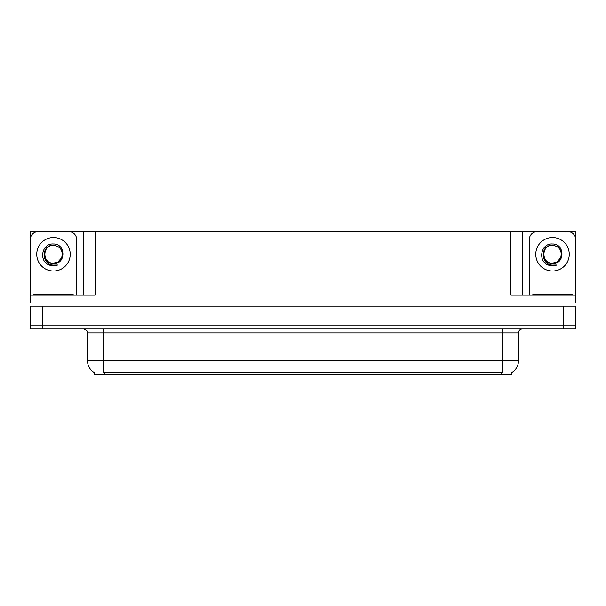 <?xml version="1.0" encoding="UTF-8"?>
<svg xmlns="http://www.w3.org/2000/svg" width="606" height="606" viewBox="0 0 606 606"><rect width="100%" height="100%" fill="white"/><g stroke="black" fill="none" stroke-linecap="round" stroke-linejoin="round"><path stroke-width="0.91" d="M511.805 372.554L511.805 374.516L94.195 374.516L94.195 372.554M42.405 328.937L575.389 328.937L575.389 325.793L30.611 325.793L30.611 306.144L42.405 306.144L42.405 325.793L30.611 325.793L30.611 328.937L42.405 328.937L42.405 325.793L575.389 325.793L575.389 306.144L42.405 306.144M66.054 231.643L510.941 231.484L510.941 295.145L575.389 295.145L575.389 302.212M30.611 302.212L30.611 295.145L95.059 295.145L95.059 231.484M40.913 231.643L30.611 231.484L30.611 237.302M565.087 231.643L575.389 231.484L575.389 237.302M83.272 231.484L83.272 295.145M510.941 231.484L522.728 231.484L522.728 295.145M522.728 231.484L539.946 231.643M565.087 231.484L539.946 231.484M40.913 231.484L66.054 231.484M94.309 372.629A13.756 13.756 0 0 1 87.514 360.759L103.232 360.759L103.232 372.629L502.768 372.629L502.768 360.759L518.486 360.759L518.486 332.861A3.931 3.931 0 0 1 522.417 328.937M87.514 360.759L87.514 332.861C88.029 331.414 86.719 330.111 83.583 328.937M511.691 372.629A13.756 13.756 0 0 0 518.486 360.759M53.487 263.155C57.275 263.012 60.002 261.201 61.66 257.747C63.312 250.71 60.592 246.536 53.487 245.218C40.844 244.779 41.405 264.845 53.487 265.11L57.843 265.004L53.487 265.86L49.154 265.019C38.405 261.034 41.822 243.059 53.487 243.983C65.948 243.627 66.152 264.277 53.487 263.587C41.875 263.974 41.806 244.854 53.487 245.392C42.026 244.839 42.026 263.708 53.487 263.155L57.926 261.966L61.66 257.739A8.878 8.878 0 0 0 56.843 246.051L53.487 245.392M30.611 298.288A7.855 7.855 0 0 0 30.3 298.281L30.3 239.499A7.855 7.855 0 0 1 38.155 231.643L68.811 231.643A7.855 7.855 0 0 1 76.667 239.499L76.667 295.145M49.2 265.034L51.23 265.64L49.2 265.034M53.487 265.86L57.843 265.004L53.487 265.86M552.513 263.155C556.308 263.012 559.035 261.201 560.694 257.747C562.345 250.71 559.626 246.536 552.513 245.218C539.878 244.779 540.438 264.845 552.513 265.11L556.876 265.004L552.513 265.86L548.188 265.019C537.439 261.034 540.855 243.059 552.513 243.983C564.981 243.627 565.186 264.277 552.513 263.587C540.908 263.974 540.84 244.854 552.513 245.392C541.06 244.839 541.06 263.708 552.513 263.155L556.959 261.966L560.694 257.739A8.878 8.878 0 0 0 555.876 246.051L552.513 245.392M529.333 295.145L529.333 239.499A7.855 7.855 0 0 1 537.189 231.643L567.845 231.643A7.855 7.855 0 0 1 575.7 239.499L575.7 298.281A7.855 7.855 0 0 0 575.389 298.288M548.233 265.034L550.263 265.64M552.513 265.86L556.528 265.14M33.838 295.145L33.838 294.357L73.129 294.357L73.129 295.145M532.871 295.145L532.871 294.357L572.162 294.357L572.162 295.145M563.595 306.144L563.595 328.937M501.2 374.516L501.2 372.554M104.8 374.516L104.8 372.554M502.768 328.937L502.768 332.861L87.514 332.861M518.486 332.861L502.768 332.861L502.768 360.759L103.232 360.759L103.232 328.937M53.487 237.537A16.741 16.741 0 0 1 70.22 254.278A16.741 16.741 0 0 1 53.487 271.018A16.741 16.741 0 0 1 36.746 254.278A16.741 16.741 0 0 1 53.487 237.537M61.66 257.747A8.878 8.878 0 0 0 56.843 246.051M552.513 237.537A16.741 16.741 0 0 1 569.254 254.278A16.741 16.741 0 0 1 552.513 271.018A16.741 16.741 0 0 1 535.78 254.278A16.741 16.741 0 0 1 552.513 237.537M560.694 257.747A8.878 8.878 0 0 0 555.876 246.051M71.167 294.357L71.167 295.145M35.799 294.357L35.799 295.145M570.201 294.357L570.201 295.145M534.833 294.357L534.833 295.145"/></g></svg>
